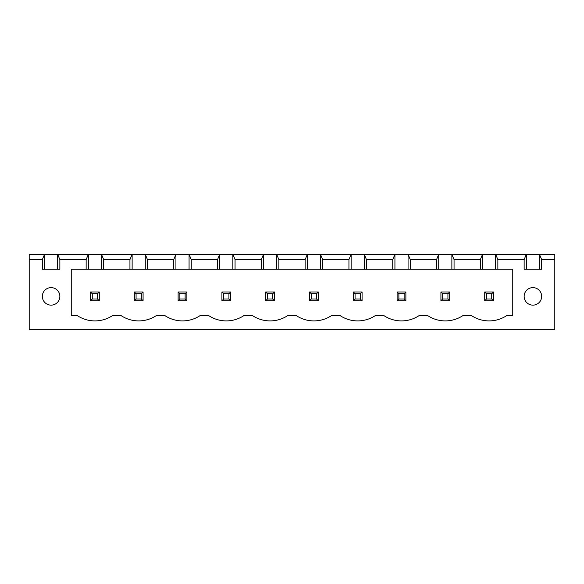 <?xml version="1.0" encoding="UTF-8"?>
<svg xmlns="http://www.w3.org/2000/svg" width="584" height="584" viewBox="0 0 584 584"><rect width="100%" height="100%" fill="white"/><g stroke="black" fill="none" stroke-linecap="round" stroke-linejoin="round"><path stroke-width="0.88" d="M29.2 329.668L29.2 254.332L554.8 254.332L554.8 329.668L29.2 329.668M29.2 259.588L42.34 259.588L42.34 269.224L59.86 269.224L59.86 259.588L86.14 259.588L86.14 269.224L71.248 269.224L71.248 315.652L77.38 315.652A31.828 31.828 0 0 0 112.42 315.652L121.18 315.652A31.828 31.828 0 0 0 156.22 315.652L164.98 315.652A31.828 31.828 0 0 0 200.02 315.652L208.78 315.652A31.828 31.828 0 0 0 243.82 315.652L252.58 315.652A31.828 31.828 0 0 0 287.62 315.652L296.38 315.652A31.828 31.828 0 0 0 331.42 315.652L340.18 315.652A31.828 31.828 0 0 0 375.22 315.652L383.98 315.652A31.828 31.828 0 0 0 419.02 315.652L427.78 315.652A31.828 31.828 0 0 0 462.82 315.652L471.58 315.652A31.828 31.828 0 0 0 506.62 315.652L512.752 315.652L512.752 269.224L497.86 269.224L497.86 259.588L524.14 259.588L524.14 269.224L541.66 269.224L541.66 259.588L554.8 259.588M44.53 269.224L44.53 254.332L42.34 259.588M541.66 259.588L539.47 254.332L539.47 269.224M59.86 259.588L57.67 254.332L57.67 269.224M497.86 259.588L495.67 254.332L495.67 269.224L482.53 269.224L482.53 254.332L480.34 259.588L454.06 259.588L451.87 254.332L451.87 269.224L438.73 269.224L438.73 254.332L436.54 259.588L410.26 259.588L408.07 254.332L408.07 269.224L394.93 269.224L394.93 254.332L392.74 259.588L366.46 259.588L364.27 254.332L364.27 269.224L351.13 269.224L351.13 254.332L348.94 259.588L322.66 259.588L320.47 254.332L320.47 269.224L307.33 269.224L307.33 254.332L305.14 259.588L278.86 259.588L276.67 254.332L276.67 269.224L263.53 269.224L263.53 254.332L261.34 259.588L235.06 259.588L232.87 254.332L232.87 269.224L219.73 269.224L219.73 254.332L217.54 259.588L191.26 259.588L189.07 254.332L189.07 269.224L175.93 269.224L175.93 254.332L173.74 259.588L147.46 259.588L145.27 254.332L145.27 269.224L132.13 269.224L132.13 254.332L129.94 259.588L103.66 259.588L101.47 254.332L101.47 269.224L88.33 269.224L88.33 254.332L86.14 259.588M524.14 259.588L526.33 254.332L526.33 269.224M88.33 269.224L86.14 269.224M132.13 269.224L101.47 269.224M175.93 269.224L145.27 269.224M219.73 269.224L189.07 269.224M263.53 269.224L232.87 269.224M307.33 269.224L276.67 269.224M351.13 269.224L320.47 269.224M394.93 269.224L364.27 269.224M438.73 269.224L408.07 269.224M482.53 269.224L451.87 269.224M497.86 269.224L495.67 269.224M541.66 296.38A8.76 8.76 0 0 0 528.52 288.795A8.76 8.76 0 0 0 528.52 303.965A8.76 8.76 0 0 0 541.66 296.38M59.86 296.38A8.76 8.76 0 0 0 46.72 288.795A8.76 8.76 0 0 0 46.72 303.965A8.76 8.76 0 0 0 59.86 296.38M103.66 259.588L103.66 269.224M129.94 259.588L129.94 269.224M147.46 259.588L147.46 269.224M173.74 259.588L173.74 269.224M480.34 259.588L480.34 269.224M191.26 259.588L191.26 269.224M454.06 259.588L454.06 269.224M217.54 259.588L217.54 269.224M436.54 259.588L436.54 269.224M235.06 259.588L235.06 269.224M410.26 259.588L410.26 269.224M261.34 259.588L261.34 269.224M392.74 259.588L392.74 269.224M278.86 259.588L278.86 269.224M366.46 259.588L366.46 269.224M305.14 259.588L305.14 269.224M348.94 259.588L348.94 269.224M322.66 259.588L322.66 269.224M405.88 292L397.12 292L397.12 300.76L405.88 300.76L405.88 292L404.128 293.752L404.128 299.008L405.88 300.76M362.08 292L362.08 300.76L353.32 300.76L353.32 292L362.08 292L360.328 293.752L360.328 299.008L362.08 300.76M318.28 292L309.52 292L309.52 300.76L318.28 300.76L318.28 292L316.528 293.752L316.528 299.008L318.28 300.76M134.32 292L143.08 292L143.08 300.76L134.32 300.76L134.32 292L136.072 293.752L141.328 293.752L141.328 299.008L143.08 300.76M186.88 292L178.12 292L178.12 300.76L186.88 300.76L186.88 292L185.128 293.752L185.128 299.008L186.88 300.76M230.68 292L221.92 292L221.92 300.76L230.68 300.76L230.68 292L228.928 293.752L228.928 299.008L230.68 300.76M274.48 292L265.72 292L265.72 300.76L274.48 300.76L274.48 292L272.728 293.752L272.728 299.008L274.48 300.76M449.68 292L440.92 292L440.92 300.76L449.68 300.76L449.68 292L447.928 293.752L447.928 299.008L449.68 300.76M90.52 292L99.28 292L99.28 300.76L90.52 300.76L90.52 292L92.272 293.752L97.528 293.752L97.528 299.008L99.28 300.76M493.48 292L484.72 292L484.72 300.76L493.48 300.76L493.48 292L491.728 293.752L491.728 299.008L493.48 300.76M397.12 292L398.872 293.752L398.872 299.008L397.12 300.76M398.872 299.008L404.128 299.008M398.872 293.752L404.128 293.752M353.32 292L355.072 293.752L360.328 293.752M355.072 293.752L355.072 299.008L353.32 300.76M355.072 299.008L360.328 299.008M309.52 292L311.272 293.752L311.272 299.008L309.52 300.76M311.272 299.008L316.528 299.008M311.272 293.752L316.528 293.752M143.08 292L141.328 293.752M136.072 293.752L136.072 299.008L134.32 300.76M136.072 299.008L141.328 299.008M178.12 292L179.872 293.752L179.872 299.008L178.12 300.76M179.872 299.008L185.128 299.008M179.872 293.752L185.128 293.752M221.92 292L223.672 293.752L223.672 299.008L221.92 300.76M223.672 299.008L228.928 299.008M223.672 293.752L228.928 293.752M265.72 292L267.472 293.752L267.472 299.008L265.72 300.76M267.472 299.008L272.728 299.008M267.472 293.752L272.728 293.752M440.92 292L442.672 293.752L442.672 299.008L440.92 300.76M442.672 299.008L447.928 299.008M442.672 293.752L447.928 293.752M99.28 292L97.528 293.752M92.272 293.752L92.272 299.008L90.52 300.76M92.272 299.008L97.528 299.008M484.72 292L486.472 293.752L486.472 299.008L484.72 300.76M486.472 299.008L491.728 299.008M486.472 293.752L491.728 293.752"/></g></svg>
